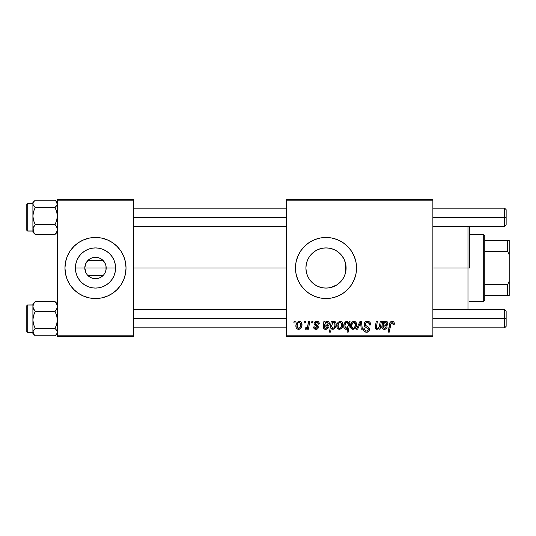 <?xml version="1.0" encoding="UTF-8"?>
<svg xmlns="http://www.w3.org/2000/svg" width="536" height="536" viewBox="0 0 536 536"><rect width="100%" height="100%" fill="white"/><g stroke="black" fill="none" stroke-linecap="round" stroke-linejoin="round"><path stroke-width="0.8" d="M86.108 273.099L84.809 268A10.687 10.687 0 0 0 95.495 278.687A10.687 10.687 0 0 0 106.182 268L115.588 268A20.087 20.087 0 0 1 95.495 288.087A20.087 20.087 0 0 1 75.409 268L106.182 268A10.687 10.687 0 0 1 95.495 278.687A10.687 10.687 0 0 1 84.809 268L85.606 263.96L87.864 260.523L103.126 260.523L105.391 263.96L105.981 265.943L105.981 270.057L104.889 273.099M87.261 274.807L86.564 273.869M104.426 273.869L103.729 274.807M123.709 279.671A30.532 30.532 0 0 0 126.027 268A30.532 30.532 0 0 1 95.495 298.532A30.532 30.532 0 0 1 64.963 268A30.532 30.532 0 0 0 67.281 279.671M73.908 289.587L78.531 293.386L83.81 296.207L89.539 297.942L95.495 298.532A30.532 30.532 0 0 0 123.702 279.692L125.444 273.956L126.027 268L125.444 262.044L123.702 256.315L120.881 251.036L117.083 246.413L112.46 242.614L107.18 239.793L101.451 238.058L95.495 237.468L89.539 238.058L83.81 239.793L78.531 242.614L73.908 246.413L70.109 251.036L67.288 256.315L65.553 262.044L64.963 268L65.553 273.956L67.288 279.685L70.109 284.964L73.908 289.587A30.532 30.532 0 0 0 95.482 298.532M345.72 271.886L346.102 268A20.087 20.087 0 0 1 326.009 288.087A20.087 20.087 0 0 1 305.922 268L306.304 271.893M345.593 272.489L345.707 271.946M342.397 279.625L344.306 276.301M338.337 283.866L340.903 281.487M329.258 287.825L326.746 288.073L330.344 287.618L336.896 284.884L333.734 286.546M317.399 286.15L318.25 286.532M318.424 286.606L318.907 286.794M309.379 279.276L312.548 282.914M345.78 264.442L346.102 268L345.713 271.92L344.568 275.685L342.712 279.162L340.213 282.204L337.171 284.703L333.7 286.559L329.928 287.705L326.009 288.087L322.089 287.705L318.324 286.559L314.846 284.703L312.059 282.452M307.483 275.765L309.232 279.048M306.284 271.792L307.423 275.625M351.402 284.951A30.532 30.532 0 0 0 354.216 279.692L355.958 273.956L356.541 268L355.958 262.044L354.216 256.315L351.395 251.036L347.596 246.413L342.973 242.614L337.693 239.793L331.965 238.058L326.009 237.468L320.052 238.058L314.324 239.793L309.051 242.614L304.421 246.413L300.622 251.036L297.802 256.315L296.066 262.044L295.477 268A30.532 30.532 0 0 0 304.415 289.587L309.051 293.386L314.324 296.207L320.052 297.942L326.009 298.532A30.532 30.532 0 0 0 337.68 296.214L342.973 293.386L347.596 289.587L351.395 284.964L354.216 279.685A30.532 30.532 0 0 0 356.541 268A30.532 30.532 0 0 1 326.009 298.532A30.532 30.532 0 0 1 295.477 268L296.066 273.956L297.802 279.685L300.622 284.964L304.421 289.587M304.428 289.594A30.532 30.532 0 0 0 325.995 298.532M337.707 296.2A30.532 30.532 0 0 0 351.388 284.971M133.658 268L286.318 268L133.658 268M306.25 271.625L305.922 268L306.304 264.08L307.45 260.315L309.305 256.838L311.805 253.796L314.846 251.297L318.324 249.441L322.089 248.295L326.009 247.913L329.928 248.295L333.7 249.441L337.171 251.297L340.213 253.796L342.712 256.838L344.568 260.315L345.713 264.08L346.102 268L345.78 271.558M344.869 261.079L345.244 262.205L345.244 273.802L344.869 274.928M307.349 275.437L306.445 272.549M309.044 278.76L307.845 276.583M311.322 281.708L309.976 280.1M316.3 285.588L315.557 285.152M314.116 284.187L313.372 283.618M323.087 287.879L322.518 287.785M321.165 287.497L319.577 287.028M326.746 288.073L326.31 288.087M325.218 288.073L323.101 287.879M333.774 286.526L330.102 287.671M339.67 282.727L338.283 283.906M342.022 280.134L341.077 281.293M343.904 277.132L343.275 278.278M87.864 275.477L103.126 275.477L87.864 275.477L91.355 277.849L95.495 278.687L99.636 277.849L101.498 276.837M286.318 336.695L432.874 336.695L432.874 335.168L286.318 335.168L286.318 200.833L432.874 200.833L432.874 335.168L432.874 199.305L286.318 199.305L432.874 199.305L432.874 200.833L286.318 200.833L286.318 199.305L286.318 335.168L432.874 335.168L432.874 336.695L286.318 336.695L286.318 335.168L286.318 336.695M311.851 321.433L311.597 322.96L312.736 322.96L312.964 321.433L311.851 321.433L311.597 322.96L312.736 322.96L312.964 321.433L311.851 321.433M304.361 321.433L304.1 322.96L305.239 322.96L305.473 321.433L304.361 321.433L304.1 322.96L305.239 322.96L305.473 321.433L304.361 321.433M319.349 323.925L319.081 322.598L318.223 321.66L316.454 321.299L314.887 321.855L314.123 323.061L314.21 324.307L316.977 326.444L317.258 327.409L316.91 328.079L315.805 328.347L315.021 327.945L314.632 326.846L313.52 326.98L314.069 328.561L316.495 329.312L317.707 328.749L318.29 327.798L318.029 325.962L315.315 323.979L315.644 322.545L317.433 322.444L318.237 324.206L319.349 323.925C319.275 322.237 318.391 321.359 316.696 321.292C315.155 321.305 314.284 322.056 314.076 323.543L314.632 324.957L317.158 326.672L317.265 327.302L316.099 328.367L314.632 326.846L313.52 326.98C313.654 328.514 314.491 329.305 316.046 329.339C317.473 329.278 318.25 328.541 318.377 327.127L315.416 324.133L315.188 323.456L316.642 322.263C317.754 322.397 318.284 323.041 318.237 324.206L319.349 323.925M332.394 321.433L331.268 321.433L329.466 332.119L330.585 332.119L331.322 328.052L332.508 329.251L334.189 328.99L335.456 327.503L336.059 325.58L336.059 323.409L335.275 321.781L333.801 321.319L332.199 322.511L332.394 321.433L331.268 321.433L329.466 332.119L330.585 332.119L331.322 328.052L333.07 329.339C335.221 328.561 336.246 326.933 336.139 324.454C336.28 322.766 335.596 321.714 334.089 321.292L332.199 322.511L332.394 321.433M367.388 321.292L365.023 322.136L364.091 323.791L364.721 326.478L368.453 329.218L367.91 330.652L366.436 331L364.916 330.183L364.594 328.816L363.482 328.923L363.978 330.92L365.981 332.213L368.741 331.516L369.565 329.07L368.601 327.295L365.431 325.265L365.317 323.57L366.162 322.773L367.884 322.585L369.23 323.342L369.585 325.037L370.698 324.91L369.934 322.257L367.388 321.292C365.351 321.386 364.239 322.431 364.038 324.434C364.071 325.881 364.775 326.873 366.148 327.422L368.058 328.535L368.48 329.486L366.631 331.007C365.378 330.947 364.701 330.297 364.587 329.057L363.475 329.158C363.622 331.107 364.661 332.139 366.597 332.253C368.453 332.193 369.445 331.248 369.585 329.419L368.333 327.081L365.431 325.265L365.143 324.327C365.331 323.128 366.055 322.531 367.314 322.538L369.304 323.463L369.585 325.037L370.698 324.91C370.731 322.618 369.632 321.412 367.388 321.292M353.901 321.292L351.978 322.049L350.618 324.468L350.738 327.811L352.447 329.278L355.013 328.588L356.366 326.069L356.199 322.719L355.006 321.526L353.901 321.292C351.522 321.888 350.37 323.489 350.437 326.096C350.383 327.972 351.248 329.057 353.03 329.339C355.475 328.749 356.648 327.101 356.541 324.387C356.541 322.558 355.656 321.526 353.901 321.292M380.258 321.433L379.408 326.136L378.476 327.838L377.029 328.354L376.359 327.603L377.357 321.433L376.238 321.433L375.388 326.123L375.24 327.804L375.863 329.024L377.538 329.211L379.166 327.898L378.945 329.205L380.071 329.205L381.384 321.433L380.258 321.433L379.649 325.037C379.568 326.799 378.751 327.911 377.21 328.367L376.346 327.422L377.357 321.433L376.238 321.433L375.22 327.449L376.855 329.339L379.166 327.898L378.945 329.205L380.071 329.205L381.384 321.433L380.258 321.433M394.288 323.65L394.014 322.317L393.002 321.433L391.561 321.345L390.221 322.23L388.165 332.119L389.29 332.119L391.113 322.94L392.721 322.752L393.076 324.762L394.195 324.622L394.288 323.65C394.282 322.17 393.558 321.386 392.104 321.292C390.489 321.546 389.618 322.545 389.491 324.287L388.165 332.119L389.29 332.119L390.577 324.548L392.03 322.538L393.183 323.831L393.076 324.762L394.195 324.622L394.288 323.65M326.009 298.532L331.965 297.942L337.693 296.207M383.608 321.433L382.456 321.433L381.96 328.173L383.334 329.231L385.237 329.198L386.557 328.3L387.213 326.98L386.101 326.846L385.491 327.952L384.634 328.347L383.146 327.932L383.059 326.29L387.019 325.439L387.695 324.595L387.883 323.114L387.407 321.962L386.342 321.332L384.714 321.613L383.716 322.397L383.608 321.433L382.456 321.433L381.766 327.308C381.974 328.669 382.791 329.345 384.218 329.339C385.773 329.285 386.771 328.501 387.213 326.98L386.101 326.846L384.312 328.367L382.905 327.215L383.059 326.29L384.942 326.009C386.711 326.042 387.702 325.218 387.903 323.53C387.883 322.19 387.227 321.446 385.927 321.292L383.716 322.397L383.649 321.667M349.037 321.433L348.789 322.84L347.556 321.399L345.787 321.647L343.938 324.615L343.857 327.262L344.507 328.689L346.176 329.325L347.737 328.387L347.087 332.119L348.212 332.119L350.021 321.433L349.037 321.433L348.789 322.84L346.919 321.292C344.728 322.062 343.677 323.697 343.777 326.203C343.65 327.911 344.36 328.957 345.908 329.339L347.737 328.387L347.087 332.119L348.212 332.119L350.021 321.433L349.037 321.433M359.971 321.433L356.44 329.205L357.639 329.205L360.5 322.632L361.284 329.205L362.396 329.205L361.331 321.433L359.971 321.433L356.44 329.205L357.639 329.205L360.5 322.632L361.284 329.205L362.396 329.205L361.331 321.433L359.971 321.433M340.3 321.292L338.377 322.049L337.017 324.468L337.137 327.811L338.846 329.278L341.412 328.588L342.765 326.069L342.598 322.719L341.405 321.526L340.3 321.292C337.921 321.888 336.769 323.489 336.836 326.096C336.789 327.972 337.647 329.057 339.429 329.339C341.874 328.749 343.047 327.101 342.94 324.387C342.94 322.558 342.055 321.526 340.3 321.292M325.044 321.433L323.891 321.433L323.396 328.173L324.769 329.231L326.672 329.198L327.992 328.3L328.648 326.98L327.536 326.846L326.927 327.952L326.069 328.347L324.582 327.932L324.494 326.29L328.454 325.439L329.131 324.595L329.318 323.114L328.843 321.962L327.777 321.332L326.143 321.613L325.151 322.397L325.044 321.433L323.891 321.433L323.201 327.308C323.409 328.669 324.22 329.345 325.654 329.339C327.208 329.285 328.206 328.501 328.648 326.98L327.536 326.846L325.747 328.367L324.34 327.215L324.494 326.29L326.377 326.009C328.146 326.042 329.138 325.218 329.339 323.53C329.318 322.19 328.662 321.446 327.362 321.292L325.151 322.397L325.044 321.433M299.356 321.292L297.112 322.384L295.939 325.272L296.2 327.811L296.877 328.749L298.197 329.325L299.322 329.231L300.803 328.233L301.956 325.231L301.353 322.237L299.356 321.292C296.984 321.888 295.825 323.489 295.892 326.096C295.845 327.972 296.71 329.057 298.485 329.339C300.937 328.749 302.103 327.101 302.002 324.387C301.996 322.558 301.118 321.526 299.356 321.292M308.642 321.433L307.523 326.638L306.565 327.932L305.5 327.844L305.051 329.057L306.425 329.138L307.61 327.596L307.329 329.205L308.455 329.205L309.768 321.433L308.642 321.433L308.079 324.535C308.019 326.183 307.342 327.369 306.056 328.092L305.5 327.844L305.051 329.057L305.808 329.339L307.61 327.596L307.329 329.205L308.455 329.205L309.768 321.433L308.642 321.433M294.09 321.433L293.835 322.96L294.968 322.96L295.202 321.433L294.09 321.433L293.835 322.96L294.968 322.96L295.202 321.433L294.09 321.433M106.182 268L84.809 268A10.687 10.687 0 0 1 95.495 257.314A10.687 10.687 0 0 1 106.182 268A10.687 10.687 0 0 0 95.495 257.314A10.687 10.687 0 0 0 84.809 268L75.409 268L75.79 264.08L76.936 260.315L78.792 256.838L81.291 253.796L84.333 251.297L87.81 249.441L91.576 248.295L95.495 247.913L99.415 248.295L103.187 249.441L106.657 251.297L109.699 253.796L112.198 256.838L114.054 260.315L115.2 264.08L115.588 268L115.2 271.92L114.054 275.685L112.198 279.162L109.699 282.204L106.657 284.703L103.187 286.559L99.415 287.705L95.495 288.087L91.576 287.705L87.81 286.559L84.333 284.703L81.291 282.204L78.792 279.162L76.936 275.685L75.79 271.92L75.409 268A20.087 20.087 0 0 1 95.495 247.913A20.087 20.087 0 0 1 115.588 268L106.182 268M343.275 257.722L344.3 259.692M342.015 255.86L342.39 256.369M338.29 252.101L339.945 253.528M341.07 254.701L343.898 258.861L345.593 263.511M330.089 248.329L333.734 249.454L337.023 251.196M333.714 249.448L336.876 251.103M326.685 247.92L329.278 248.175M323.061 248.128L325.252 247.927M326.277 247.913L326.665 247.92M319.543 248.979L321.158 248.503M322.505 248.222L322.163 248.282M315.55 250.848L317.413 249.843M318.887 249.213L318.411 249.401M309.976 255.9L314.116 251.806M310.867 254.801L311.329 254.285M312.548 253.086L313.372 252.382M307.858 259.397L309.051 257.233M306.438 263.484L307.349 260.57M311.805 282.204L309.305 279.162L307.45 275.685L306.304 271.92L305.922 268L306.284 264.201M345.707 264.054L345.244 262.205L345.244 268L346.102 268L345.72 264.114M57.332 336.695L133.658 336.695L133.658 335.168L57.332 335.168L57.332 200.833L133.658 200.833L133.658 335.168L133.658 199.305L57.332 199.305L133.658 199.305L133.658 200.833L57.332 200.833L57.332 199.305L57.332 335.168L133.658 335.168L133.658 336.695L57.332 336.695L57.332 335.168L57.332 336.695M95.495 298.532L101.451 297.942L107.18 296.207L112.46 293.386L117.083 289.587L120.881 284.964L123.702 279.685L120.881 284.964M304.415 246.413A30.532 30.532 0 0 0 295.477 268A30.532 30.532 0 0 1 326.009 237.468A30.532 30.532 0 0 1 356.541 268A30.532 30.532 0 0 0 351.402 251.049M351.388 251.029A30.532 30.532 0 0 0 337.707 239.8M337.68 239.786A30.532 30.532 0 0 0 326.029 237.468M325.995 237.468A30.532 30.532 0 0 0 304.428 246.406M306.25 264.355L305.922 268A20.087 20.087 0 0 1 326.009 247.913A20.087 20.087 0 0 1 346.102 268L345.244 268L345.244 273.802M310.86 254.808L309.379 256.731M309.225 256.958L308.783 257.662M318.25 249.468L316.3 250.413M322.015 248.309L319.536 248.979M340.889 254.506L338.31 252.114M67.281 256.329A30.532 30.532 0 0 0 64.963 268A30.532 30.532 0 0 1 95.495 237.468A30.532 30.532 0 0 1 126.027 268A30.532 30.532 0 0 0 123.709 256.329M117.083 246.413A30.532 30.532 0 0 0 95.509 237.468M95.482 237.468A30.532 30.532 0 0 0 67.295 256.309L70.109 251.036M123.702 256.315L120.881 251.036M67.288 279.685L70.109 284.964M87.261 261.193L87.864 260.523L103.126 260.523L99.636 258.151L95.495 257.314L91.355 258.151L89.492 259.163M86.564 262.131L86.108 262.901M103.729 261.193L103.126 260.523M104.889 262.901L104.426 262.131M393.116 323.349L393.183 323.831M382.456 323.583L382.376 323.945M383.642 323.791L385.317 322.283L386.798 323.536C386.563 324.608 385.846 325.111 384.634 325.037L383.247 325.319C383.327 323.664 384.098 322.645 385.578 322.263L386.778 323.288L386.081 324.742L383.247 325.319L383.87 323.322M376.165 329.205L376.5 329.312M346.209 322.551L347.006 322.263L348.393 324.314L348.145 326.089L346.269 328.367L344.882 326.183C344.789 324.307 345.499 323 347.006 322.263L348.119 322.974L348.367 324.977L347.536 327.536L346.464 328.347L345.338 327.898L344.882 326.183L345.358 323.831L346.504 322.377M351.475 322.605L351.241 322.953M350.477 325.272L350.443 325.68M350.464 326.679L350.557 327.255M351.026 328.313L351.415 328.749M355.341 328.233L355.75 327.637M356.5 325.231L356.534 324.809M352.521 328.246L351.851 327.583L351.549 326.096L352.574 322.953L353.887 322.263L355.428 324.508C355.536 326.464 354.752 327.757 353.077 328.367L351.549 326.096C351.482 324.186 352.259 322.906 353.887 322.263L355.294 323.429L355.308 325.741L354.209 327.925L352.353 328.146M365.539 321.754L365.023 322.136M364.594 322.612L364.279 323.175M364.065 324.923L364.158 325.399M367.127 327.945L367.602 328.22M364.728 331.724L365.385 332.065M368.44 322.746L368.935 323.027M342.933 324.099L342.598 322.719M341.405 321.526L340.869 321.345M337.64 322.953L337.017 324.468M336.849 325.68L336.836 326.096M337.814 328.749L338.296 329.084M342.933 324.809L342.94 324.387M338.92 328.246L338.25 327.583L337.948 326.096L338.973 322.953L340.286 322.263L341.834 324.508C341.935 326.464 341.151 327.757 339.476 328.367L337.948 326.096C337.881 324.186 338.658 322.906 340.286 322.263L341.693 323.429L341.707 325.741L340.608 327.925L338.752 328.146M333.841 329.171L334.189 328.99M336.059 325.58L336.112 325.131M331.684 325.955L332.441 323.221L333.727 322.263L334.712 322.933L335.027 324.689C335.094 326.451 334.424 327.677 333.003 328.367L331.67 326.364L332.441 323.221L333.519 322.283L334.605 322.746L334.987 325.252L333.988 327.871L333.144 328.36L332.253 328.052L331.71 325.546M323.891 321.433L323.979 321.942M323.255 326.585L323.215 326.947M324.347 329.077L324.769 329.231M329.131 324.595L329.292 324.072M329.231 322.699L329.077 322.31M325.071 323.791L326.752 322.283L328.233 323.536C327.999 324.608 327.282 325.111 326.069 325.037L324.682 325.319C324.762 323.664 325.533 322.645 327.014 322.263L328.213 323.288L327.516 324.742L324.682 325.319L325.305 323.322M318.069 323.154L316.642 322.263M315.644 322.545L315.302 322.947M315.918 324.541L316.481 324.87M317.815 325.7L318.143 326.143M318.344 326.739L318.377 327.127M318.103 328.246L317.707 328.749M315.088 329.211L314.639 329.017M313.694 327.938L313.567 327.469M316.24 325.982L315.409 325.513M317.741 321.446L318.444 321.808M318.645 321.982L319.195 322.88M301.969 323.818L301.661 322.719M296.247 323.905L296.08 324.468M295.939 325.272L295.906 325.68M296.2 327.811L296.488 328.313M297.976 328.246L297.306 327.583L297.004 326.096L297.936 323.074L299.349 322.263L300.89 324.508C300.998 326.464 300.214 327.757 298.532 328.367L297.004 326.096C296.937 324.186 297.721 322.906 299.349 322.263L300.75 323.429L300.763 325.741L299.664 327.925L297.815 328.146M307.289 327.127L306.974 327.563M306.907 328.695L307.289 328.166M384.238 322.846L384.587 322.565M348.313 325.352L348.233 325.721M325.674 322.846L326.022 322.565M469.509 226.112L469.509 268L467.982 268L467.982 309.52L467.982 268L432.874 268L467.982 268L467.982 226.48L467.982 268L469.509 268L469.509 226.48M469.509 309.52L469.509 309.888M57.332 202.461L55.034 200.223L35.209 200.223L55.034 200.223L56.682 201.978L57.164 204.799L55.034 207.492L56.689 211.646L57.332 216.042L56.689 220.443L55.034 224.591L56.682 226.963L57.332 229.502L56.695 232.021L55.034 234.413L57.332 232.175M26.8 204.504L26.8 230.091A0.918 0.911 -0 0 0 27.718 231.003L27.718 203.593L27.718 231.003L32.904 231.003L27.718 231.003A0.918 0.911 180 0 1 26.8 230.091L26.8 205M27.718 231.003L26.8 230.138M33.547 232.644L35.209 234.413L55.034 234.413L35.209 234.413L33.554 232.041L33.071 228.229L35.209 224.591L55.034 224.591L35.209 224.591L33.547 220.437L32.904 216.042L33.547 211.64L35.209 207.492L55.034 207.492L35.209 207.492L33.554 205.737L32.904 203.854L33.547 201.992L35.209 200.223L33.554 201.978M57.332 230.775L57.164 229.837L57.332 230.775M33.078 229.823L32.904 230.775L33.078 229.823M32.904 202.514L32.904 232.162M34.451 233.723L35.209 234.413L33.554 232.041L32.904 229.502L32.904 232.175L34.451 233.723M33.547 226.976L35.209 224.591L33.547 220.437L32.904 216.042L32.904 229.502L33.547 226.976M34.451 200.913L32.904 202.461L32.904 216.042L33.547 211.64L35.209 207.492L33.554 205.737L32.904 203.854L33.547 201.992L35.209 200.223M55.784 200.913L57.332 203.854L56.695 205.724L55.034 207.492L56.689 211.646L57.332 216.042L56.689 220.443L55.034 224.591L56.682 226.963L57.332 229.502L56.695 232.021L55.034 234.413M35.209 301.587L32.904 303.879L35.209 301.587L55.034 301.587L35.209 301.587L32.904 303.879L32.904 306.498L33.547 303.979L35.209 301.587L33.547 303.979L32.904 306.498L32.904 319.959L33.547 315.557L35.209 311.409L33.554 309.038L32.904 306.485L32.904 332.146L33.547 330.276L35.209 328.508L33.547 324.354L32.904 319.959L32.904 333.526L34.451 335.087L32.904 332.146L32.904 333.539M26.8 331.456L26.8 305.909A0.918 0.911 0 0 1 27.718 304.997L32.904 304.997L27.718 304.997L27.718 332.421L27.718 304.997A0.918 0.911 180 0 0 26.8 305.909L26.8 331.496M32.904 304.944L27.718 304.997M56.695 303.356L55.034 301.587L56.682 303.959L57.332 306.498L56.695 309.024L55.034 311.409L35.209 311.409L55.034 311.409L56.689 315.563L57.332 319.959L56.689 324.36L55.034 328.508L35.209 328.508L55.034 328.508L56.682 330.263L57.332 332.146L56.695 334.008L55.034 335.777L35.209 335.777L33.554 334.022L33.071 331.201L35.209 328.508L33.547 324.354L32.904 319.959L33.547 315.557L35.209 311.409L33.078 307.791L32.904 303.838M32.904 305.225L33.071 306.163L32.904 305.225M57.164 306.177L57.332 305.225L57.164 306.177M34.451 335.087L35.209 335.777L55.034 335.777L56.682 334.022M55.054 301.601L56.682 303.959L57.332 306.498L56.695 309.024L55.034 311.409L56.689 315.563L57.332 319.959L56.689 324.36L55.034 328.508L56.682 330.263L57.332 332.146L56.695 334.008L55.034 335.777M32.904 203.854L33.071 204.799L32.904 203.854M57.332 332.146L57.164 331.201L57.332 332.146M504.617 217.315L506.145 217.315L506.145 209.683L506.145 217.315L504.617 217.315L504.617 208.156L504.617 217.315L432.874 217.315L504.617 217.315L504.617 226.48L504.617 217.315M133.658 217.315L286.318 217.315L133.658 217.315M506.145 224.953L506.145 217.315L506.145 224.953L504.617 226.48L432.874 226.48M504.617 318.685L504.617 327.844L504.617 318.685L432.874 318.685L504.617 318.685L504.617 309.52L504.617 318.685L506.145 318.685L504.617 318.685M506.145 326.317L506.145 318.685L506.145 326.317L504.617 327.844L432.874 327.844M286.318 318.685L133.658 318.685L286.318 318.685M506.145 311.048L506.145 318.685L506.145 311.048L504.617 309.52L432.874 309.52M483.251 234.413L484.772 235.94L484.772 240.523L484.772 235.94L483.251 234.413L469.509 234.413L483.251 234.413L483.251 301.587L469.509 301.587L483.251 301.587L483.251 234.413M484.772 300.06L483.251 301.587L484.772 300.06L484.772 295.477L484.772 300.06M484.772 251.485L484.772 284.515L484.772 240.523L484.772 251.485L507.672 251.485L509.2 254.694L509.2 281.306L507.672 284.515L484.772 284.515L484.772 295.477L484.772 284.515L507.672 284.515L507.672 295.477L509.2 295.477L509.2 281.306L509.2 295.477L507.672 295.477L507.672 284.515L509.2 281.306L509.2 240.523L484.772 240.523L507.672 240.523L507.672 251.485L507.672 240.523L509.2 240.523L509.2 254.694L507.672 251.485L484.772 251.485M484.772 295.477L507.672 295.477L484.772 295.477M32.904 231.056L27.718 231.056M32.904 203.58L27.718 203.58L26.8 204.497M27.718 304.944L26.8 305.862M32.904 332.421L27.718 332.421L26.8 331.503M55.784 335.087L57.332 333.539M57.332 303.825L55.784 302.277M432.874 208.156L504.617 208.156L506.145 209.683M286.318 208.156L133.658 208.156M286.318 226.48L133.658 226.48M133.658 327.844L286.318 327.844M133.658 309.52L286.318 309.52"/></g></svg>
